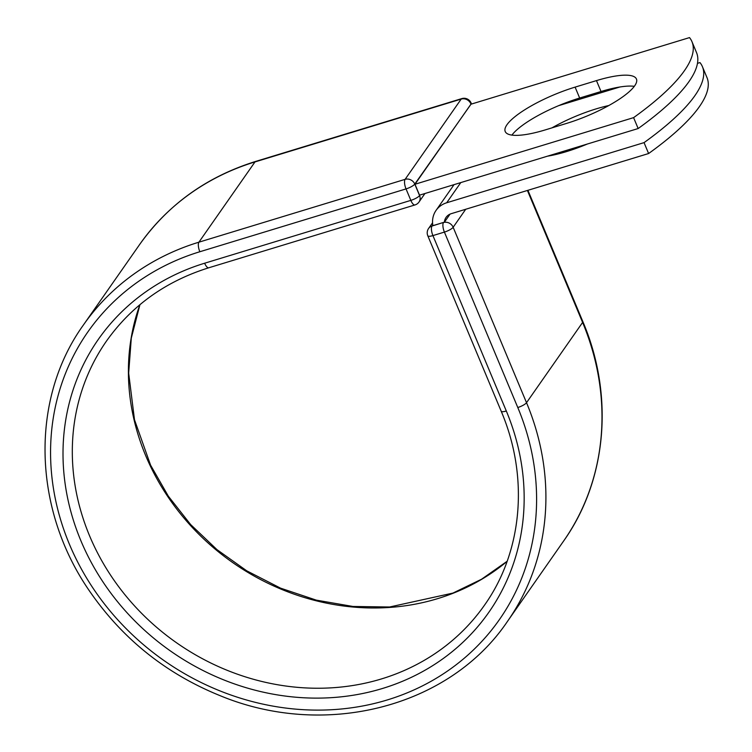 <?xml version="1.0" encoding="UTF-8"?>
<svg xmlns="http://www.w3.org/2000/svg" width="752" height="752" viewBox="0 0 752 752"><rect width="100%" height="100%" fill="white"/><g stroke="black" fill="none" stroke-linecap="round" stroke-linejoin="round"><path stroke-width="1.13" d="M634.688 85.803A59.549 15.04 -22.7 0 0 636.446 79.026A59.549 15.04 -22.7 0 0 596.468 80.605L575.101 87.119A59.549 15.04 -22.7 0 0 505.212 131.506A59.549 15.04 -22.7 0 0 545.191 129.927L566.557 123.413A59.549 15.04 -22.7 0 0 634.688 85.803M634.312 86.33A59.549 15.04 -22.7 0 0 601.027 91.509L579.66 98.023A59.549 15.04 -22.7 0 0 511.905 135.106M587.359 144.017A59.549 15.04 157.3 0 1 547.475 156.172M551.968 127.859A59.549 15.04 157.3 0 1 608.819 105.534M697.48 63.347L699.971 62.585A254.496 64.296 -22.7 0 1 702.424 66.674A254.496 64.296 -22.7 0 1 644.05 142.626L446.697 202.767A23.82 21.413 -145.1 0 0 436.066 210.381A23.82 21.413 -145.1 0 0 432.879 225.666L443.548 222.423A7.633 6.862 34.9 0 1 444.385 222.216L450.044 214.123M619.874 86.997L558.633 105.656M702.424 66.674L706.983 77.578A254.496 64.296 157.3 0 1 648.609 153.53L451.256 213.671A11.609 10.434 -145.1 0 0 446.077 217.375A11.609 10.434 -145.1 0 0 444.385 222.216M644.05 142.626L648.609 153.53M432.804 225.196L432.362 225.826L432.879 225.666M638.157 128.536L419.531 195.163L414.972 184.259L470.893 104.227L689.518 37.6A254.496 64.296 157.3 0 1 691.972 41.689A254.496 64.296 157.3 0 1 633.598 117.632L638.157 128.536A254.496 64.296 157.3 0 0 696.531 52.593L691.972 41.689M414.972 184.259L633.598 117.632M601.027 91.509L596.468 80.605M460.788 182.586L446.697 202.767M432.757 224.933L431.996 226.032L443.548 222.423M506.312 411.015A238.205 214.085 -145.1 0 1 382.533 688.465A238.205 214.085 -145.1 0 1 80.859 540.669A238.205 214.085 -145.1 0 1 204.647 263.219A7.633 2.735 -106.9 0 0 208.783 267.778L414.982 204.939A7.633 2.735 -106.9 0 1 410.836 200.38L406.033 188.912A7.633 2.735 -106.9 0 1 405.102 179.352L198.913 242.182L254.994 161.924A258.688 232.5 -145.1 0 0 139.534 244.663L83.453 324.93A258.688 232.5 -145.1 0 1 198.913 242.182A7.633 2.735 -106.9 0 0 199.844 251.741A251.055 225.638 -145.1 0 0 69.381 544.166A251.055 225.638 -145.1 0 0 387.327 699.933A251.055 225.638 -145.1 0 0 517.79 407.518A7.633 1.927 -22.7 0 0 526.522 402.696L453.146 227.273A7.633 1.927 157.3 0 1 444.404 232.095L432.926 235.592A7.633 1.927 157.3 0 1 427.803 235.79L501.189 411.222A7.633 1.927 -22.7 0 0 506.312 411.015L432.926 235.592A7.633 2.735 73.1 0 1 431.996 226.032A7.633 6.862 34.9 0 0 428.584 228.476A7.633 7.633 0 0 0 427.803 235.79M517.79 407.518L444.404 232.095A7.633 2.735 73.1 0 1 443.473 222.536A7.633 6.862 34.9 0 1 453.146 227.273L465.723 209.253M83.453 324.93C29.666 399.707 32.703 510.035 90.343 592.228C123.196 639.435 166.474 673.924 220.186 695.703C325.127 739.169 449.837 707.162 507.562 621.265A258.688 232.5 -145.1 0 0 526.522 402.696L582.603 322.429L527.406 190.463M582.828 321.565C614.299 395.326 606.996 479.983 563.643 540.998A258.688 232.5 -145.1 0 0 582.603 322.429A7.633 1.927 -22.7 0 0 582.828 321.565L527.923 190.303M471.006 104.19L414.775 184.09A7.633 6.862 34.9 0 0 405.102 179.352L461.183 99.085L254.994 161.924A7.633 2.735 -106.9 0 1 255.624 161.436C206.838 176.692 168.147 204.431 139.534 244.663M139.863 304.739A230.573 207.223 -145.1 0 0 232.894 562.703A230.573 207.223 -145.1 0 0 507.121 561.349M208.783 267.778C165.703 281.267 131.609 305.688 106.502 341.032A230.573 207.223 -145.1 0 0 176.814 642.96A230.573 207.223 -145.1 0 0 484.504 605.163C522.612 551.526 529.154 476.871 501.189 411.222M204.647 263.219L410.836 200.38A7.633 1.927 -22.7 0 0 419.569 195.558L419.936 195.041M199.844 251.741L406.033 188.912A7.633 1.927 -22.7 0 0 414.775 184.09L419.569 195.558A7.633 6.862 34.9 0 1 419.014 202.015A7.633 7.633 0 0 1 414.982 204.939M471.532 104.03L471.081 102.958A7.633 1.927 -22.7 0 1 470.855 103.823A7.633 6.862 34.9 0 0 461.183 99.085A7.633 2.735 -106.9 0 1 461.813 98.597L255.624 161.436M579.66 98.023L575.101 87.119M454.048 184.644L436.066 210.381M563.643 540.998L507.562 621.265M139.938 304.673L131.29 338.146L128.667 373.133L134.495 419.766L150.588 465.168L168.316 496.16L190.641 524.558L217.018 549.665L246.759 570.834L280.562 588.149L316.301 600.134L352.979 606.469L389.602 606.996L452.958 593.074L481.524 579.256L507.158 561.255M432.56 222.789L428.584 228.476M424.946 193.508L419.014 202.015M471.081 102.958A7.633 7.633 0 0 0 461.813 98.597"/></g></svg>

